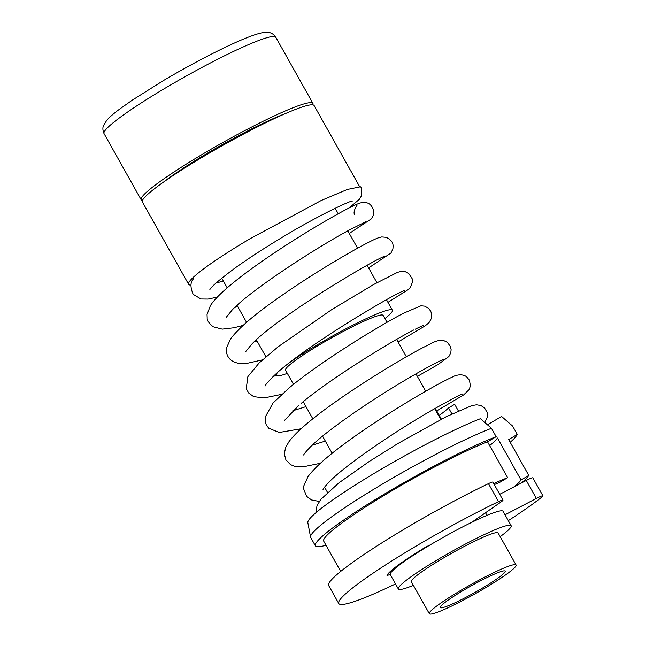 <?xml version="1.0" encoding="UTF-8"?>
<svg xmlns="http://www.w3.org/2000/svg" width="646" height="646" viewBox="0 0 646 646"><rect width="100%" height="100%" fill="white"/><g stroke="black" fill="none" stroke-linecap="round" stroke-linejoin="round"><path stroke-width="0.97" d="M287.317 373.364A66.538 6.751 -29.3 0 1 276.31 375.35A66.538 6.751 -29.3 0 1 277.441 372.71M290.337 362.099A66.538 6.751 -29.3 0 1 317.775 344.552A66.538 6.751 -29.3 0 1 392.364 310.225A66.538 6.751 -29.3 0 1 384.935 318.583M293.494 384.378L285.532 370.174A55.968 5.677 -29.3 0 1 320.408 344.27A55.968 5.677 -29.3 0 1 383.151 315.393L387.043 322.33M413.408 585.341A64.673 6.557 -29.3 0 1 398.34 588.99A64.673 6.557 -29.3 0 1 438.634 559.056A64.673 6.557 -29.3 0 1 511.139 525.691A64.673 6.557 -29.3 0 1 500.182 536.648M398.34 588.99L390.265 574.601A64.673 6.557 -29.3 0 1 430.567 544.667A64.673 6.557 -29.3 0 1 503.072 511.301L511.139 525.691M485.089 588.03A49.75 5.047 -29.3 0 1 429.315 613.7A49.75 5.047 -29.3 0 1 460.315 590.67A49.75 5.047 -29.3 0 1 516.089 565.008A49.75 5.047 -29.3 0 1 485.089 588.03M429.315 613.7L411.357 581.691A49.75 5.047 -29.3 0 1 442.357 558.661A49.75 5.047 -29.3 0 1 498.131 532.99L516.089 565.008M463.44 590.339A37.218 3.779 -29.3 0 1 505.156 571.137A37.218 3.779 -29.3 0 1 481.973 588.369A37.218 3.779 -29.3 0 1 440.249 607.563A37.218 3.779 -29.3 0 1 463.44 590.339M142.459 200.51A98.467 9.989 -29.3 0 1 141.191 199.8A98.467 9.989 -29.3 0 1 202.545 154.224A98.467 9.989 -29.3 0 1 312.922 103.425A98.467 9.989 -29.3 0 1 312.874 104.878M164.181 181.631A82.995 8.422 -29.3 0 1 206.397 153.813A82.995 8.422 -29.3 0 1 285.435 113.583M190.99 285.104A98.467 9.989 -29.3 0 1 188.624 284.329A98.467 9.989 -29.3 0 1 249.978 238.754L321.215 200.502L347.403 189.439L360.428 186.799L361.235 187.445M188.624 284.329L142.403 201.956A98.467 9.989 -29.3 0 1 203.756 156.38A98.467 9.989 -29.3 0 1 314.134 105.589L359.62 186.637M451.901 413.9L448.558 407.949L454.671 404.315L458.345 410.872M439.28 415.418A73.127 7.421 150.7 0 0 448.558 407.949M434.75 408.724L440.782 419.48M310.556 537.052A115.876 11.757 150.7 0 1 377.668 486.923A115.876 11.757 150.7 0 1 491.461 428.306L480.438 418.689A111.201 11.281 150.7 0 0 371.49 475.012A111.201 11.281 150.7 0 0 307.835 522.662L310.556 537.052A115.876 11.757 150.7 0 0 310.694 537.44L315.393 545.813A115.876 11.757 150.7 0 0 319.431 546.653A115.876 11.757 150.7 0 0 325.996 545.224M491.461 428.306L496.16 436.688A115.876 11.757 150.7 0 0 380.752 496.281A115.876 11.757 150.7 0 0 315.393 545.813M496.16 436.688L487.52 441.807A106.34 10.788 150.7 0 0 382.149 496.621A106.34 10.788 150.7 0 0 323.711 541.146L340.692 571.411M487.52 441.807L507.643 477.669A106.34 10.788 150.7 0 0 493.705 483.604M514.248 486.729A97.934 9.932 150.7 0 0 521.039 480.01L497.485 438.036A97.934 9.932 150.7 0 1 489.66 445.619M487.455 424.81L501.571 416.436L512.593 426.053L517.293 434.435L508.652 439.563L528.775 475.424L521.039 480.01M507.643 477.669L499.907 482.263A97.934 9.932 150.7 0 0 494.279 484.629M521.524 482.933A106.34 10.788 150.7 0 0 528.775 475.424M510.187 442.292A115.876 11.757 150.7 0 0 517.293 434.435M395.497 583.936A123.733 12.549 -29.3 0 1 338.762 603.509A123.733 12.549 -29.3 0 1 388.932 562.771A123.733 12.549 -29.3 0 1 498.534 501.635A9.795 0.993 -29.3 0 1 502.628 500.036A9.795 0.993 -29.3 0 1 502.968 500.109A9.795 0.993 -29.3 0 1 500.642 502.249L471.556 522.436M338.762 603.509L328.669 585.526A123.733 12.549 -29.3 0 1 378.839 544.788A123.733 12.549 -29.3 0 1 488.441 483.644A9.795 0.993 -29.3 0 1 492.535 482.053A9.795 0.993 -29.3 0 1 492.882 482.126L502.968 500.109M505.027 514.797L536.366 498.437A9.795 0.993 -29.3 0 1 542.583 495.781A9.795 0.993 -29.3 0 1 542.923 495.853A9.795 0.993 -29.3 0 1 541.921 497.008A123.733 12.549 -29.3 0 1 508.305 520.636M499.721 494.311L526.28 480.454A9.795 0.993 -29.3 0 1 532.49 477.798A9.795 0.993 -29.3 0 1 532.829 477.87L542.923 495.853M429.961 545.03A6.533 0.662 150.7 0 0 423.655 548.341A68.557 6.953 150.7 0 0 387.019 575.271A6.533 0.662 150.7 0 0 387.002 575.392A6.533 0.662 150.7 0 0 390.176 574.27M402.095 563.013L401.812 562.513M141.191 199.8L104.046 133.617A98.467 9.989 -29.3 0 1 165.4 88.042A98.467 9.989 -29.3 0 1 275.785 37.242L312.922 103.425M498.534 501.635L488.441 483.644M536.366 498.437L526.28 480.454M393.244 570.087L392.8 569.296M216.063 283.013L223.419 281.099M276.31 375.35L275.705 374.268M265.894 356.786L256.365 339.812M246.554 322.33L237.025 305.348M227.222 287.874L221.764 278.151M332.173 453.29L322.556 436.163M312.834 418.834L303.216 401.699M402.135 562.989L401.852 562.48M104.046 133.617C101.769 128.497 103.602 125.372 103.449 125.639L106.848 120.196C109.497 117.217 113.559 113.664 119.042 109.545L132.22 100.195L163.236 80.693C192.896 63.058 227.069 45.486 247.135 37.613C253.66 35.013 258.909 33.35 262.89 32.639L269.229 32.566C269.285 32.365 274.057 33.802 275.785 37.242M486.971 515.379L485.493 512.754M441.388 419.173L435.339 408.401M425.714 391.25L415.959 373.873M406.374 356.786L396.628 339.408M392.364 310.225L386.502 299.768M376.917 282.69L367.162 265.312M357.577 248.234L347.831 230.856M338.246 213.778L335.153 208.27M324.542 487.141L327.498 492.405M349.09 207.98L359.499 199.202L361.615 195.52L361.235 187.437M352.312 201.067L352.336 201.059C349.325 200.922 314.659 217.476 280.776 238.221C263.398 248.686 247.943 258.78 234.417 268.502C219.115 279.993 210.935 287.034 209.869 289.634M217.411 297.079L208.085 299.074L200.963 298.993L193.186 294.358C190.11 287.147 190.263 281.922 193.655 278.676M484.775 422.468L487.399 416.88L487.229 412.632L484.557 407.909L480.874 405.526L476.603 404.808L471.903 405.567L446.087 416.775L397.96 443.495L368.729 461.809L338.948 482.837L320.739 499.463L316.92 505.915L316.249 512.448M365.959 221.683L349.841 229.75C319.245 245.981 252.215 288.851 232.197 309.959L226.334 317.202M385.226 256.163L385.291 256.147C380.995 255.598 278.353 315.837 251.787 344.165L245.674 351.666M404.549 290.627L404.622 290.603C400.334 290.119 299.445 349.195 271.821 377.926C267.299 382.674 265.03 385.404 265.013 386.114M273.484 376.319L276.415 375.496M423.598 325.156L415.176 329.234M413.723 329.985L412.423 330.671C388.165 343.228 330.276 378.839 301.448 403.169M398.065 341.984L425.165 325.875L429.049 322.637L431.471 318.284L431.681 314.118L430.72 311.178L428.451 308.255L424.632 306.156L420.958 305.792L403.257 313.358C377.506 326.747 319.076 362.705 288.932 388.109L273.008 403.064L265.143 417.171L265.199 421.539L266.2 424.672L268.696 428.225L279.217 432.473L301.084 428.799M417.373 376.384L438.182 364.441L448.881 356.511L450.755 352.934L451.134 349.696L450.456 346.514L447.29 342.299L443.705 340.547L440.766 340.224C434.193 341.185 432.392 343.066 423.833 347.168C398.388 360.242 337.535 397.597 307.189 423.461C298.985 430.293 292.896 436.397 288.915 441.783L285.548 447.702L284.337 453.944L285.903 459.863L290.482 464.611L294.673 466.347L302.934 466.88L320.424 463.255M436.744 410.896L463.683 394.892L469.174 389.562L470.401 385.92L469.489 380.284L466.477 376.642L464.466 375.488L460.929 374.688C457.19 375.019 454.534 375.714 452.967 376.788C438.796 382.787 382.674 415.289 343.963 444.214C326.634 456.94 314.667 467.704 308.053 476.522L303.87 485.752L303.701 489.054L306.672 496.386L311.517 499.947L319.269 501.441M243.074 325.423L233.941 327.772L222.216 329.145L213.164 326.787C208.973 323.218 206.986 320.343 207.188 318.171L207.043 314.57L210.354 305.744C221.635 287.171 276.407 250.091 318.123 225.309C339.691 212.631 353.62 205.21 359.911 203.054L362.463 202.473L366.629 202.787C369.633 203.361 371.935 205.799 373.55 210.103L373.412 215.078L371.385 218.857L349.276 233.44M368.624 267.92L390.983 252.99L392.913 248.888C393.139 245.423 394.165 241.281 386.171 237.3L381.729 236.937L378.217 237.873C368.002 241.41 316.992 270.327 276.004 299.558C253.805 315.167 238.705 328.216 230.687 338.714L226.52 347.895L226.342 351.044C227.134 358.134 231.607 362.285 239.771 363.496L247.426 363.254L262.405 359.879M387.955 302.36L408.102 289.691L410.339 287.43L412.414 282.294L412.108 278.563L408.66 273.411L405.195 271.667L401.327 271.368L397.589 272.321L373.541 284.563L331.85 309.547L278.369 346.603L259.199 362.882L247.87 376.642L246.255 388.658L248.621 392.962L253.62 396.62L263.98 397.984L281.753 394.335M298.767 405.438L284.345 420.578M292.816 410.783L305.986 406.633M303.685 455.034L303.685 455.034C303.765 454.283 305.857 451.732 309.951 447.379C326.117 430.777 370.796 400.439 403.895 380.922C424.931 368.325 441.638 359.854 443.301 359.515M312.147 445.239L325.326 441.089M354.509 214.424C352.837 211.977 356.705 205.057 356.963 205.67L356.947 205.686M234.805 307.407L237.72 306.584M254.153 341.863L257.06 341.04M462.633 393.979C460.146 394.666 450.173 399.947 432.723 409.814C399.414 428.799 347.201 463.424 329.371 481.763C325.148 486.252 323.032 488.828 323.024 489.49"/></g></svg>
